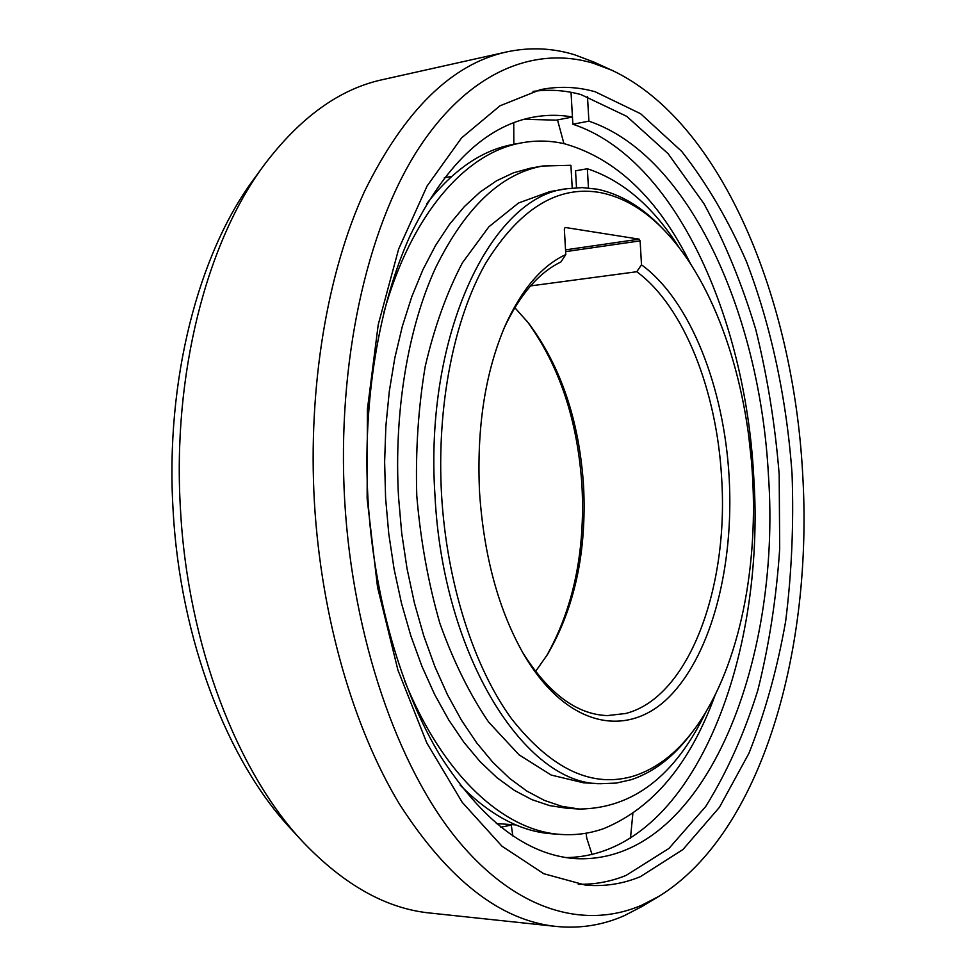 <?xml version="1.0" encoding="UTF-8"?>
<svg xmlns="http://www.w3.org/2000/svg" width="976" height="976" viewBox="0 0 976 976"><rect width="100%" height="100%" fill="white"/><g stroke="black" fill="none" stroke-linecap="round" stroke-linejoin="round"><path stroke-width="1.46" d="M634.62 775.774C592.883 788.718 551.904 769.783 511.705 718.97C474.031 667.535 446.752 583.331 441.555 494.734C436.528 406.126 453.925 319.25 485.438 263.679C519.537 208.437 558.065 184.781 601.021 192.711C624.042 197.542 645.368 210.328 665.022 231.068C715.079 283.748 747.104 379.481 752.533 476.3C758.267 573.315 737.331 672.354 693.485 730.499C676.417 753.216 656.799 768.307 634.62 775.774M641.5 264.825L640.122 240.877L639.219 239.169L565.165 227.457L564.335 228.994L565.812 254.565C541.948 265.582 521.77 289.201 505.275 325.447C485.109 372.368 476.532 428.049 479.558 492.477C483.937 556.601 498.773 610.732 524.051 654.896C567.642 728.84 629.117 738.795 670.658 695.376C712.468 651.761 734.037 564.482 729.157 477.691C724.302 388.192 690.569 300.51 641.5 264.825L636.767 271.731L530.554 285.907M693.485 730.499L691.106 733.647C673.794 756.693 653.883 772.04 631.362 779.665L616.271 783.081L600.752 783.704C526.21 785.094 442.86 657.397 434.954 495.113C424.109 332.706 492.49 195.834 566.836 188.746L582.135 187.599L597.336 189.21C620.724 194.163 642.379 207.168 662.301 228.213L665.022 231.068M566.836 188.746L549.891 191.589L518.573 202.984L488.915 226.749L462.453 262.715C446.825 292.41 434.418 326.948 425.243 366.329C418.277 407.785 415.459 450.924 416.776 495.747C420.558 540.436 428.269 582.965 439.883 623.359C453.486 661.447 469.737 694.351 488.634 722.081L519.012 754.802L551.184 775.054L583.587 782.813L600.752 783.704M444.324 177.742L451.607 176.436M527.04 321.214C559.407 365.597 577.719 420.546 581.989 486.097C585.283 551.867 573.339 608.707 546.157 656.616M565.812 254.565L560.907 261.958C538.679 272.719 519.757 294.74 504.153 328.046M514.816 307.672L528.516 323.056C560.944 366.476 579.293 420.802 583.575 486.011C586.82 551.452 574.766 607.658 547.414 654.628L535.543 671.464M522.636 652.432C548.512 693.546 576.804 714.603 607.511 715.591L625.799 713.468C689.507 697.096 728.828 586.747 721.642 478.13C716.945 391.449 684.261 306.623 636.767 271.731M557.503 119.914L563.945 143.643M513.827 144.314L513.742 122.659M592.09 854.634L586.771 838.201L586.088 833.211M632.851 813.606L630.472 838.262M511.204 824.586L512.839 835.968M748.58 434.784L751.422 460.745M642.062 905.045C585.661 929.64 516.89 912.023 457.195 839.506C397.83 766.904 352.69 638.097 344.674 500.468C336.793 362.84 366.793 229.506 417.423 150.328C468.395 71.199 534.702 45.543 593.567 63.33L611.976 70.296C722.325 122.232 793.281 299.803 802.638 473.336C813.252 647.076 762.951 832.016 659.056 896.261L642.062 905.045M595.201 91.768C577.194 86.681 558.882 85.986 540.277 89.682L499.98 105.811L461.587 137.884L427.11 185.977L398.659 248.99L378.237 324.642L367.403 409.359L367.135 498.577L377.541 587.186L397.927 670.122L426.817 742.956L462.234 802.345L501.957 846.192L543.754 873.703L585.612 885.147C604.693 886.72 622.969 883.89 640.427 876.643L682.993 849.486L719.434 807.311L748.946 753.301C765.111 712.541 777.347 668.56 785.643 621.358C791.695 573.083 793.842 523.941 792.061 473.958C786.693 399.172 771.308 326.435 746.384 261.397C728.108 219.673 706.539 183 681.675 151.341L640.61 113.728L595.201 91.768M659.056 896.261L642.123 906.423L624.481 915.573C602.973 925.138 580.293 928.774 556.442 926.468C500.7 920.795 448.411 880.071 399.599 804.322C353.568 728.206 321.189 617.491 314.394 502.213C307.855 386.703 327.35 272.682 364.438 191.564C404.369 110.483 451.754 63.94 506.593 51.948C529.834 46.982 552.599 47.958 574.876 54.863L593.994 62.122L611.976 70.296M506.593 51.948L382.824 79.581C339.758 88.804 300.157 117.327 264.045 165.139L253.809 179.181C198.579 253.443 165.103 380.494 173.106 510.204C180.109 639.597 227.713 761.475 290.824 828.783L302.597 841.568C343.906 884.964 386.484 908.802 430.331 913.072L556.442 926.468M264.045 165.139C206.949 241.841 172.13 374.32 180.499 509.814C187.795 644.953 237.351 772.053 302.597 841.568M533.067 91.402C549.317 89.206 565.311 90.28 581.049 94.611L626.775 116.364L668.121 153.708L703.891 203.581C724.765 241.963 742.077 284.004 755.814 329.705C767.429 376.736 775.225 425.06 779.19 474.702L779.69 548.89C776.396 597.971 769.112 645.075 757.852 690.203C744.334 733.574 726.961 772.345 705.709 806.505L668.938 848.449L626.043 875.423C610.756 881.645 594.823 884.598 578.256 884.256M571.033 92.317L572.448 117.01C559.163 114.643 545.755 114.753 532.225 117.352C484.962 126.673 444.361 165.908 410.396 235.057C378.847 304.109 362.425 401.002 367.976 499.053C373.747 596.909 401.099 691.02 440.261 755.814C481.815 820.438 526.552 854.695 574.474 858.575C703.696 866.139 781.703 662.899 768.441 475.336C760.17 316.444 690.618 155.672 588.906 121.158L587.479 96.551M524.063 119.279L556.283 120.146L572.448 117.01L572.851 124.22L588.906 121.158M572.851 124.22C675.355 158.246 745.469 318.078 753.692 476.178C766.38 658.739 691.899 855.757 566.141 857.587M511.241 825.098L500.786 827.209M715.127 695.058C690.215 763.537 653.2 808.018 604.059 828.478C590.199 833.443 575.852 835.432 560.993 834.443C505.117 831.271 443.531 777.103 404.674 680.943M383.702 313.125C411.396 213.171 466.418 152.354 521.574 142.862C536.068 140.215 550.415 140.52 564.592 143.789C615.929 158.393 657.909 198.409 690.544 263.825M521.574 142.862L513.022 144.46C482.095 150.072 453.413 169.726 426.939 203.423M460.086 785.021C490.22 815.497 520.952 831.759 552.306 833.821L560.993 834.443M588.455 187.941L587.357 168.75C622.761 180.45 653.469 206.9 679.479 248.087M705.929 711.955C674.928 776.127 632.741 808.494 579.341 809.043L561.92 806.359L544.364 800.393L526.845 791.072L509.582 778.348L492.782 762.256L476.691 742.858L461.514 720.3L447.484 694.753L434.832 666.474L423.755 635.803L414.446 603.095L407.065 568.776L401.734 533.323L398.55 497.223C393.743 412.153 407.98 327.985 435.564 267.875C465.247 207.571 500.956 173.618 542.693 166.005L570.911 165.286L572.229 188.026M576.511 187.697L575.535 170.812L587.357 168.75M542.693 166.005L530.627 168.153L513.498 172.813L496.613 180.755L480.155 192.016L464.332 206.619L449.375 224.517L435.491 245.598L422.901 269.718L411.799 296.655L402.393 326.143L394.841 357.814L389.302 391.291L385.874 426.134L384.629 461.855L385.593 497.967L388.777 533.872L394.109 569.142L401.502 603.29L410.835 635.827L421.949 666.352L434.637 694.485L448.716 719.898L463.954 742.37L480.119 761.67L496.991 777.701L514.34 790.365L531.944 799.661L549.598 805.603L567.117 808.287L579.341 809.043M565.543 249.856L639.219 239.169M640.122 240.877L565.641 251.625M515.914 824.915L496.32 823.549"/></g></svg>

